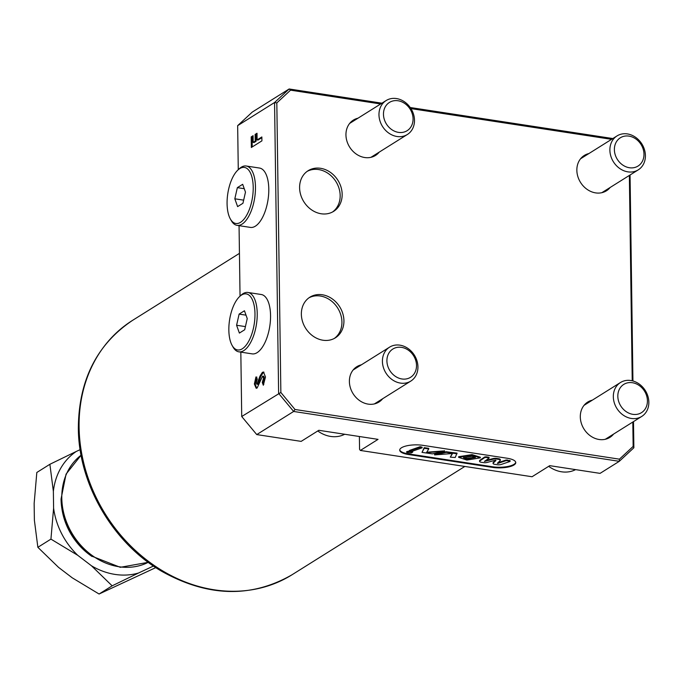 <?xml version="1.0" encoding="UTF-8"?>
<svg xmlns="http://www.w3.org/2000/svg" width="683" height="683" viewBox="0 0 683 683"><rect width="100%" height="100%" fill="white"/><g stroke="black" fill="none" stroke-linecap="round" stroke-linejoin="round"><path stroke-width="1.02" d="M397.002 136.498A20.02 16.793 -122.1 0 1 378.971 114.812A20.02 16.793 -122.1 0 1 386.1 100.572A20.02 16.793 -122.1 0 1 396.473 98.557A20.02 16.793 -122.1 0 1 414.496 120.251A20.02 16.793 -122.1 0 1 407.367 134.491A20.02 16.793 -122.1 0 1 397.002 136.498M398.052 100.76A16.682 14.001 57.9 0 0 383.47 114.3A16.682 14.001 57.9 0 0 398.496 132.374A16.682 14.001 57.9 0 0 413.07 118.833A16.682 14.001 57.9 0 0 398.052 100.76M627.908 171.86A20.02 16.793 -122.1 0 1 609.885 150.166A20.02 16.793 -122.1 0 1 617.014 135.926A20.02 16.793 -122.1 0 1 627.378 133.919A20.02 16.793 -122.1 0 1 645.409 155.604A20.02 16.793 -122.1 0 1 638.272 169.845A20.02 16.793 -122.1 0 1 627.908 171.86M628.958 136.113A16.682 14.001 57.9 0 0 614.384 149.662A16.682 14.001 57.9 0 0 629.402 167.736A16.682 14.001 57.9 0 0 643.984 154.196A16.682 14.001 57.9 0 0 628.958 136.113M548.68 466.327A30.026 25.194 57.9 0 0 561.528 471.791A30.026 25.194 57.9 0 0 575.607 469.622M631.357 418.457A20.02 16.793 -122.1 0 1 613.325 396.772A20.02 16.793 -122.1 0 1 620.454 382.531A20.02 16.793 -122.1 0 1 630.819 380.516A20.02 16.793 -122.1 0 1 648.85 402.21A20.02 16.793 -122.1 0 1 641.721 416.451A20.02 16.793 -122.1 0 1 631.357 418.457M632.407 382.719A16.682 14.001 57.9 0 0 617.825 396.26A16.682 14.001 57.9 0 0 632.842 414.333A16.682 14.001 57.9 0 0 647.424 400.793A16.682 14.001 57.9 0 0 632.407 382.719M317.766 430.964A30.026 25.194 57.9 0 0 330.623 436.428A30.026 25.194 57.9 0 0 344.693 434.26M400.443 383.095A20.02 16.793 -122.1 0 1 382.412 361.409A20.02 16.793 -122.1 0 1 389.549 347.169A20.02 16.793 -122.1 0 1 399.914 345.163A20.02 16.793 -122.1 0 1 417.936 366.848A20.02 16.793 -122.1 0 1 410.807 381.088A20.02 16.793 -122.1 0 1 400.443 383.095M401.493 347.357A16.682 14.001 57.9 0 0 386.911 360.897A16.682 14.001 57.9 0 0 401.937 378.971A16.682 14.001 57.9 0 0 416.519 365.431A16.682 14.001 57.9 0 0 401.493 347.357M382.676 398.727A20.849 17.493 -122.1 0 1 378.963 402.031A20.849 17.493 -122.1 0 1 359.728 400.673A20.849 17.493 -122.1 0 1 349.389 381.532A20.849 17.493 -122.1 0 1 356.816 366.703A20.849 17.493 -122.1 0 1 361.409 364.807M613.582 434.081A20.849 17.493 -122.1 0 1 609.876 437.393A20.849 17.493 -122.1 0 1 590.633 436.036A20.849 17.493 -122.1 0 1 580.302 416.895A20.849 17.493 -122.1 0 1 587.73 402.056A20.849 17.493 -122.1 0 1 592.323 400.161M610.141 187.483A20.849 17.493 -122.1 0 1 606.436 190.796A20.849 17.493 -122.1 0 1 587.192 189.439A20.849 17.493 -122.1 0 1 576.853 170.289A20.849 17.493 -122.1 0 1 584.281 155.459A20.849 17.493 -122.1 0 1 588.874 153.564M379.227 152.121A20.849 17.493 -122.1 0 1 375.522 155.434A20.849 17.493 -122.1 0 1 356.278 154.076A20.849 17.493 -122.1 0 1 345.948 134.935A20.849 17.493 -122.1 0 1 353.376 120.097A20.849 17.493 -122.1 0 1 357.969 118.202M241.543 295.047A28.353 12.49 -81.3 0 0 239.596 296.567A28.353 12.49 -81.3 0 0 229.565 320.028A28.353 12.49 -81.3 0 0 232.118 345.419A28.353 12.49 -81.3 0 0 242.294 348.791A28.353 12.49 -81.3 0 0 254.981 313.728A28.353 12.49 -81.3 0 0 241.543 295.047M239.596 296.567L240.937 295.304A30.026 13.225 98.7 0 1 242.994 293.69A30.026 13.225 98.7 0 1 247.938 292.469A30.026 13.225 98.7 0 1 257.073 318.756A30.026 13.225 98.7 0 1 243.797 350.601A30.026 13.225 98.7 0 1 238.854 351.83A30.026 13.225 98.7 0 1 233.023 347.024L232.118 345.419M239.776 168.59A28.353 12.49 -81.3 0 0 237.829 170.11A28.353 12.49 -81.3 0 0 227.798 193.571A28.353 12.49 -81.3 0 0 230.35 218.953A28.353 12.49 -81.3 0 0 240.527 222.334A28.353 12.49 -81.3 0 0 253.214 187.27A28.353 12.49 -81.3 0 0 239.776 168.59M237.829 170.11L239.17 168.846A30.026 13.225 98.7 0 1 241.236 167.233A30.026 13.225 98.7 0 1 246.17 166.003A30.026 13.225 98.7 0 1 255.314 192.299A30.026 13.225 98.7 0 1 242.03 224.144A30.026 13.225 98.7 0 1 237.086 225.364A30.026 13.225 98.7 0 1 231.255 220.566L230.35 218.953M237.086 225.364L250.405 227.405A30.026 13.225 -81.3 0 0 255.348 226.184A30.026 13.225 -81.3 0 0 268.632 194.339A30.026 13.225 -81.3 0 0 259.497 168.044L246.17 166.003M238.854 351.83L252.172 353.871A30.026 13.225 -81.3 0 0 257.115 352.641A30.026 13.225 -81.3 0 0 270.4 320.797A30.026 13.225 -81.3 0 0 261.265 294.51L247.938 292.469M471.987 456.278L463.518 457.781L466.796 459.044L475.479 457.465L471.987 456.278M463.655 457.456L466.788 458.413L475.248 457.158M480.337 457.858L480.328 457.226L472.047 454.622L458.635 456.714L458.643 457.345L466.865 460.069L480.337 457.858L472.055 455.254L458.643 457.345M457.029 453.76L446.127 452.359L434.601 454.921L452.564 453.503L450.302 457.149L455.22 457.49L457.021 453.128L446.11 451.728L434.661 454.374M443.549 450.942L426.687 452.214M428.753 448.97L428.745 448.338L424.228 447.647L422.009 452.377L432.441 453.871L444.445 451.284L426.465 452.65L428.753 448.97L424.237 448.279L422.009 452.377M422.12 447.826L422.111 447.194L420.13 446.708L409.527 450.413L409.535 451.053L411.499 451.523L422.12 447.826L420.139 447.339L409.535 451.053M409.527 450.9L406.633 451.702L406.641 452.334L407.666 452.641C411.311 453.162 412.643 452.906 411.67 451.873C408.075 451.378 406.744 451.634 407.666 452.641M489.028 457.96L488.576 457.192L486.672 456.893A1.665 0.529 179.2 0 0 484.426 457.149A1.665 0.529 179.2 0 0 484.401 457.166L479.884 460.274A3.338 1.067 179.2 0 0 479.568 460.735L479.577 461.366A3.338 1.067 179.2 0 0 481.37 462.289L483.47 462.604A3.338 1.067 179.2 0 0 487.081 462.451L495.184 460.291L495.978 460.453L493.246 463.091A3.338 1.067 179.2 0 0 493.075 463.441A3.338 1.067 179.2 0 0 494.876 464.355L497.241 464.722A3.338 1.067 179.2 0 0 501.16 464.466L509.834 461.537L507.486 460.718A1.665 0.529 179.2 0 0 505.522 460.837L497.924 463.407L497.369 463.305L500.161 460.607A3.338 1.067 179.2 0 0 500.332 460.257A3.338 1.067 179.2 0 0 498.53 459.343L496.695 459.061A3.338 1.067 179.2 0 0 493.075 459.215L484.418 461.418L489.13 458.097L486.68 457.525A1.665 0.529 179.2 0 0 484.435 457.781A1.665 0.529 179.2 0 0 484.409 457.798L479.893 460.905A3.338 1.067 179.2 0 0 479.577 461.366M401.493 447.758A15.846 5.054 179.2 0 0 399.709 450.131A15.846 5.054 179.2 0 0 408.255 454.485L492.622 467.403A15.846 5.054 179.2 0 0 515.767 462.604A15.846 5.054 179.2 0 0 507.23 458.25L422.854 445.333A15.846 5.054 179.2 0 0 401.493 447.758M399.734 449.815A15.846 5.054 179.2 0 0 408.246 453.853L492.614 466.771A15.846 5.054 179.2 0 0 515.733 462.289M322.965 340.228A23.99 20.131 57.9 0 0 335.387 337.82A23.99 20.131 57.9 0 0 342.798 313.591A23.99 20.131 57.9 0 0 322.333 294.766A23.99 20.131 57.9 0 0 309.911 297.173A23.99 20.131 57.9 0 0 302.492 321.403A23.99 20.131 57.9 0 0 322.965 340.228M334.363 338.409A23.99 20.131 57.9 0 0 340.586 314.18A23.99 20.131 57.9 0 0 320.327 296.021A23.99 20.131 57.9 0 0 308.929 297.831M321.198 213.77A23.99 20.131 57.9 0 0 333.62 211.363A23.99 20.131 57.9 0 0 341.03 187.133A23.99 20.131 57.9 0 0 320.566 168.3A23.99 20.131 57.9 0 0 308.144 170.707A23.99 20.131 57.9 0 0 300.733 194.937A23.99 20.131 57.9 0 0 321.198 213.77M332.595 211.952A23.99 20.131 57.9 0 0 338.828 187.723A23.99 20.131 57.9 0 0 318.568 169.555A23.99 20.131 57.9 0 0 307.162 171.373M359.386 436.514L359.565 449.346L360.359 450.447L532.057 476.743L549.738 465.661L600.067 473.37L619.285 461.324L293.647 411.456L278.621 393.382L274.557 102.518L289.14 88.978L381.925 103.184M633.5 421.599L633.867 447.775L619.285 461.324L619.421 459.164L633.15 446.417L632.808 422.034M80.133 449.653L76.291 451.446A68.966 57.867 57.9 0 0 53.368 491.376L53.598 508.169A68.966 57.867 57.9 0 0 77.742 555.305L91.479 565.789A68.966 57.867 57.9 0 0 138.547 573.003L152.053 566.685A68.966 57.867 57.9 0 0 153.223 565.883M76.291 451.446L49.885 464.286L53.368 491.376M53.598 508.169L50.935 539.118L77.742 555.305M91.479 565.789L112.14 585.835L138.547 573.003M152.053 566.685L153.453 566.045M240.826 352.129L241.722 416.51L280.858 392.469L295.005 409.484L619.421 459.164M380.679 103.97L290.548 90.165L289.14 88.978L252.24 112.106L237.658 125.646L274.557 102.518L276.82 102.92L280.858 392.469M237.658 125.646L238.273 169.691M239.059 225.663L240.04 296.149M261.854 136.959L261.913 140.86L251.335 147.494L251.19 136.899L253.086 135.704L253.18 142.397L255.211 141.125L255.118 134.431L257.021 133.245L257.115 139.938L261.854 136.959M257.124 388.004L256.176 388.251L254.366 383.983L255.963 376.922L257.303 379.022L256.262 382.83L256.979 384.162L259.984 376.102L262.383 372.337L263.501 372.03L265.482 376.982L263.322 385.246L262.272 382.437L263.578 378.023L262.545 376.171L257.124 388.004M257.482 384.239L256.774 384.213L257.867 384.298L258.37 383.615L257.482 383.479M263.826 384.341L263.16 382.574L264.466 378.16L263.723 376.231L262.545 376.171M241.722 416.51L256.748 434.584L293.647 411.456L295.005 409.484M410.244 107.521L612.839 138.547M630.059 175.002L632.936 380.977M256.748 434.584L301.152 441.38L318.833 430.299L378.041 439.365L360.359 450.447M611.584 139.332L410.97 108.606M290.548 90.165L276.82 102.92M632.227 380.798L629.359 175.437M633.15 446.417L633.867 447.775M252.215 146.939L252.078 137.035L251.19 136.899M252.078 137.035L253.094 136.395M255.211 141.125L256.099 141.261L254.067 142.534L253.18 142.397M256.099 141.261L256.005 134.568L255.118 134.431M256.005 134.568L257.03 133.928M261.871 137.65L258.003 140.066L257.115 139.938M256.637 388.226L255.254 384.119L254.366 383.983M255.254 384.119L256.851 377.059M258.37 383.615L260.872 376.239L259.984 376.102M260.872 376.239L263.271 372.474L262.383 372.337M263.271 372.474L263.945 372.184M263.16 382.574L262.272 382.437M264.466 378.16L263.578 378.023M495.525 460.248L493.237 462.459A3.338 1.067 179.2 0 0 493.066 462.809L493.075 463.441M509.825 460.905L507.478 460.077A1.665 0.529 179.2 0 0 505.514 460.205L497.924 462.767L497.924 463.407M500.332 460.257L500.323 459.625A3.338 1.067 179.2 0 0 498.522 458.711L496.686 458.43A3.338 1.067 179.2 0 0 493.066 458.583L485.639 460.573M412.66 451.608L412.669 452.24L411.67 451.873M452.368 453.307L450.302 457.149M244.71 329.735L247.237 318.585L244.446 310.765L239.118 314.103L236.591 325.262L239.383 333.073L244.71 329.735M242.943 203.278L245.479 192.119L242.678 184.308L237.351 187.646L234.824 198.796L237.616 206.616L242.943 203.278M49.885 464.286L36.822 472.474L34.15 503.422L34.381 520.215L37.864 547.314L50.935 539.118M112.14 585.835L99.078 594.022L72.261 577.835L58.525 567.351L37.864 547.314M155.801 567.607L99.078 594.022M243.652 200.153L234.824 198.796M244.249 188.704L237.351 187.646M245.419 326.611L236.591 325.262M246.017 315.162L239.118 314.103M486.672 456.893L486.68 457.525M408.246 453.853L408.255 454.485M91.215 555.928C75.215 544.317 65.474 528.77 61.991 509.305A60.539 50.798 57.9 0 0 91.215 555.928L120.268 567.308L148.228 562.331A63.382 53.189 57.9 0 1 91.326 554.878A63.382 53.189 57.9 0 1 61.794 498.035A63.382 53.189 57.9 0 1 81.081 455.211L66.063 474.122L61.043 499.034L61.837 508.348A62.495 52.437 57.9 0 0 92.009 556.483M61.052 499.119A62.495 52.437 57.9 0 0 61.837 508.348L61.991 509.305M79.091 427.157A150.123 125.979 57.9 0 0 153.496 564.986A150.123 125.979 57.9 0 0 292.034 574.762C251.207 598.188 207.743 597.027 161.649 571.261C112.78 542.891 78.511 484.051 78.34 428.156C78.724 380.311 96.798 344.377 132.579 320.353A150.123 125.979 57.9 0 0 79.091 427.157M259.694 379.808L258.806 379.671M492.614 466.771L492.622 467.403M479.884 460.274L479.893 460.905M493.237 462.459L493.246 463.091M509.578 460.402L509.586 461.034M507.478 460.077L507.486 460.718M505.514 460.205L505.522 460.837M498.522 458.711L498.53 459.343M496.686 458.43L496.695 459.061M493.066 458.583L493.075 459.215M488.576 457.192L488.584 457.823M484.401 457.166L484.409 457.798M407.367 134.491L370.929 157.329M386.1 100.572L349.67 123.41M638.272 169.845L601.834 192.691M617.014 135.926L580.576 158.772M641.721 416.451L605.283 439.289M620.454 382.531L584.016 405.369M410.807 381.088L374.369 403.926M389.549 347.169L353.111 370.007M434.593 454.289L434.601 454.921M444.437 450.652L444.445 451.284M292.034 574.762L464.833 466.446M132.579 320.353L239.443 253.367M510.116 460.675L510.124 461.307M489.113 457.465L489.13 458.097"/></g></svg>
